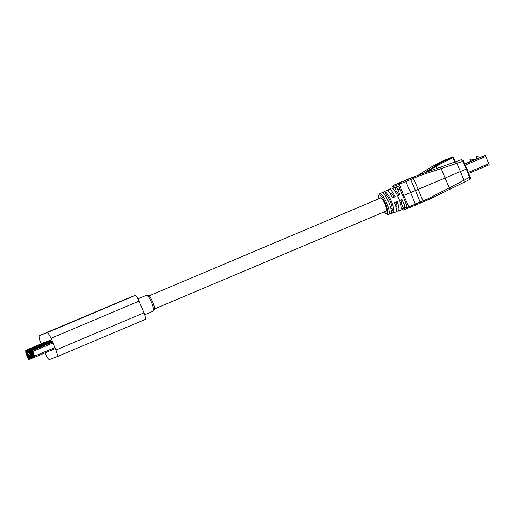 <?xml version="1.0" encoding="UTF-8"?>
<svg xmlns="http://www.w3.org/2000/svg" width="515" height="515" viewBox="0 0 515 515"><rect width="100%" height="100%" fill="white"/><g stroke="black" fill="none" stroke-linecap="round" stroke-linejoin="round"><path stroke-width="0.77" d="M396.28 191.689A7.081 1.7 67.1 0 1 398.945 195.159M400.979 200.013A7.081 1.7 67.1 0 1 401.552 204.255M470.671 161.362L470.06 159.901A0.657 0.637 -111 0 1 470.762 159.019L474.392 159.785L475.751 159.206L470.472 161.433M470.562 159.096L469.86 159.978L470.478 161.44M473.407 160.384L468.759 162.315L473.407 160.384M465.966 163.39L470.613 161.459L465.966 163.39M480.727 157.352L475.248 159.669L476.826 159L476.407 157.474A0.657 0.637 -111 0 1 477.109 156.586L480.746 157.352M489.25 164.755L468.714 173.439L489.25 164.761L485.323 155.421L480.444 157.287M477.025 158.929L476.407 157.474M476.916 156.663L476.214 157.545M428.017 199.872L423.233 201.893L430.167 198.893L428.017 199.872L427.759 198.854L422.969 200.869L418.206 189.372L445.308 177.939L402.82 195.803L410.635 192.578L405.82 181.563L418.277 176.297L417.717 175.377L419.918 174.521C420.536 174.25 420.742 174.546 420.523 175.422L462.753 161.369L461.337 159.695L455.466 161.794L456.85 163.319L460.442 171.54L445.308 177.939A65.328 0.521 -22.8 0 0 460.442 171.54L466.925 168.778L460.442 171.54L463.97 180.25L429.954 197.85L430.167 198.899L464.092 182.271L449.859 189.282L440.544 167.13L455.466 161.794L419.925 174.521M469.661 179.516L464.092 182.271L463.97 180.25L469.474 177.353L469.661 179.516L464.112 182.265M419.049 174.843L393.492 185.336L412.933 177.398L418.199 189.372L415.463 190.531L420.124 202.073L415.302 204.127A1.088 0.457 -113 0 1 415.29 205.26L420.118 203.213A1.088 0.457 -113 0 0 420.118 203.213A1.088 0.457 -113 0 0 420.124 202.073L422.969 200.869L423.233 201.893L410.262 207.352A1.088 1.056 -111 0 1 408.884 206.792L402.267 209.322L401.996 208.73M461.337 159.695C462.818 160.062 463.494 160.532 463.358 161.105L466.957 168.766L466.365 169.023L469.474 177.353L470.047 177.102L469.474 177.353M466.944 168.772L466.365 169.023L462.753 161.369L463.326 161.118L462.753 161.369M439.99 162.985L439.868 163.345M440.55 162.888A64.085 15.341 64 0 1 440.035 162.959L440.653 162.972M426.697 172.094L436.263 166.229L452.852 157.481L452.473 156.927L451.938 157.133A0.657 0.637 69 0 0 451.938 157.133L451.938 157.133A0.657 0.637 69 0 0 451.887 157.152L451.745 157.281M445.945 159.431L443.016 160.854A217.806 211.427 69 0 0 429.246 168.231L419.12 174.656M425.396 172.931L425.036 172.383L435.793 165.721A217.806 211.427 -111 0 1 449.563 158.343L438.059 164.176A4.358 4.229 -111 0 1 438.548 163.944L434.918 165.341M438.059 164.176L434.145 165.676L446.408 159.251A0.657 0.637 -111 0 1 446.46 159.232L446.46 159.232A0.657 0.637 -111 0 1 446.775 159.199M412.232 177.456L412.953 177.192M417.691 175.364L418.412 175.1M409.818 178.718A1.088 0.457 67 0 1 410.648 179.516L415.463 190.531L410.635 192.578L415.302 204.127L408.884 206.792L403.67 195.475M420.298 173.851L418.45 175.074L423.298 173.31M434.145 165.676L446.408 159.251L447.303 159.399M434.628 165.334L435.877 164.967M434.551 165.476L435.053 165.302M441.716 162.27A64.085 15.341 64 0 1 441.587 162.289L441.406 162.669L442.205 162.296M454.771 162.038L452.852 157.481L453.226 157.326A0.657 0.56 -113.6 0 0 452.453 156.933L453.29 157.294L452.473 156.927M427.244 170.961L427.418 171.836M395.488 192.024L396.428 191.632A7.294 1.751 67.1 0 1 398.996 195.14L397.541 195.751M390.467 193.833A7.294 1.751 67.1 0 1 390.769 193.473A7.294 1.751 67.1 0 1 394.123 197.194L392.604 197.837M380.141 198.198A7.294 1.751 67.1 0 1 380.45 197.831A7.294 1.751 67.1 0 1 384.924 203.927A7.294 1.751 67.1 0 1 386.128 211.272A7.294 1.751 67.1 0 1 385.658 211.24M386.688 195.745A7.294 1.751 67.1 0 1 390.376 201.623A7.294 1.751 67.1 0 1 391.966 208.305L393.692 212.405L391.097 213.332A11.407 2.736 67.1 0 0 388.767 202.337A11.407 2.736 67.1 0 0 382.49 192.855L384.963 191.644L386.688 195.745L385.593 196.209M396.312 210.21A11.845 2.845 67.1 0 0 398.185 211.111A11.845 2.845 67.1 0 0 397.213 201.61L394.651 202.691A11.697 2.807 -112.9 0 1 395.597 212.045L387.641 214.646L385.523 213.236L384.364 211.787M388.574 214.575A11.291 2.71 67.1 0 0 386.746 203.193A11.291 2.71 67.1 0 0 379.78 193.775L386.495 190.505A11.697 2.807 67.1 0 1 392.623 197.869L395.192 196.788A11.845 2.845 -112.9 0 0 388.967 189.301L391.252 188.187A11.98 2.878 67.1 0 1 398.636 198.172A11.98 2.878 67.1 0 1 400.573 210.249L398.185 211.111M393.692 212.405A11.555 2.775 -112.9 0 0 391.336 201.256A11.555 2.775 -112.9 0 0 384.963 191.644M388.967 189.301A11.845 2.845 -112.9 0 0 388.31 191.271M390.891 208.762L391.966 208.305M401.031 199.994A7.294 1.751 67.1 0 1 401.706 204.191L400.786 204.577M395.977 206.876A7.294 1.751 -112.9 0 0 396.453 206.914A7.294 1.751 -112.9 0 0 396.164 202.054M394.123 197.194L395.192 196.788M404.552 207.693L406.605 206.824A3.27 0.785 -112.9 0 0 406.612 206.824A3.27 0.785 -112.9 0 0 406.071 203.534L399.994 189.076A3.27 0.785 -112.9 0 0 397.998 186.346L394.477 187.692A3.27 0.785 -112.9 0 0 394.477 187.698A3.27 0.785 -112.9 0 0 394.471 187.698M398.996 195.14L399.955 194.767L397.934 189.951A3.27 0.785 -112.9 0 0 395.932 187.222L392.636 188.567M399.955 194.767L397.554 195.784M401.706 204.191L403.367 208.15L404.545 207.7A3.27 0.785 -112.9 0 0 404.011 204.41L401.983 199.588L399.582 200.605M403.367 208.15L401.262 209.039M392.597 188.535L394.477 187.692L392.552 188.509M394.76 187.666L396.428 191.632M45.037 352.91L45.507 354.03A6.637 1.597 -112.9 0 0 49.569 359.579L57.017 356.728A6.637 1.597 -112.9 0 0 57.03 356.721A6.637 1.597 -112.9 0 0 55.929 350.033L50.998 338.303A6.637 1.597 -112.9 0 0 46.942 332.754L39.494 335.606A6.637 1.597 -112.9 0 0 39.481 335.613A6.637 1.597 -112.9 0 0 40.576 342.301L41.206 343.795M57.036 356.715L145.063 319.506A6.637 1.597 -112.9 0 0 145.076 319.506A6.637 1.597 -112.9 0 0 143.981 312.817L139.05 301.088A6.637 1.597 -112.9 0 0 134.988 295.539L127.546 298.391A6.637 1.597 -112.9 0 0 127.533 298.397A6.637 1.597 -112.9 0 0 127.52 298.404L39.481 335.613L127.546 298.391M32.715 351.507L34.73 356.56L28.422 358.974L26.213 353.992L26.355 352.936A1.745 0.418 -112.9 0 0 26.239 351.951L26.008 350.927L30.649 349.151L31.222 350.046A1.745 0.418 -112.9 0 0 31.846 350.831L32.715 351.507M37.106 345.649L40.286 344.335L37.106 345.649M28.074 349.434L30.391 348.546L32.271 350.548L34.981 357.165L28.679 359.579L25.84 353.013L25.75 350.322L28.074 349.434M25.75 350.322L45.809 341.844L25.75 350.322M34.981 357.165L55.317 348.571L34.981 357.165M34.666 346.589L37.846 345.269L34.666 346.589M29.819 352.427A1.088 1.056 -111 0 1 29.838 352.447L30.192 352.756A1.088 1.056 69 0 0 31.338 352.91M30.308 352.241A1.088 1.056 -111 0 1 30.327 352.26L30.681 352.569A1.088 1.056 69 0 0 31.827 352.724M31.17 352.376L30.494 352.196A1.088 1.056 -111 0 1 30.494 352.196L30.816 352.067A1.088 1.056 -111 0 1 30.816 352.067L31.17 352.376A1.088 1.056 69 0 0 32.316 352.537M33.288 354.281L33.655 355.55L33.288 354.281M28.042 356.264L28.486 356.515L28.544 357.545L28.042 356.264L28.544 357.545M27.289 353.399L27.932 356.18L33.456 354.069L31.904 351.629L27.289 353.399M27.656 352.794L26.896 350.985L26.535 351.127L27.295 352.93L27.656 352.794M28.145 352.608L27.385 350.799L27.025 350.94L27.784 352.743L28.145 352.608M28.634 352.421L27.874 350.612L27.507 350.754L28.267 352.556L28.634 352.421M29.123 352.234L28.364 350.425L27.997 350.56L28.756 352.369L29.123 352.234L28.756 352.369M29.606 352.048L28.846 350.239L28.486 350.374L29.246 352.183L29.606 352.048L29.246 352.183M30.095 351.861L29.336 350.052L28.975 350.187L29.735 351.996L30.095 351.861M30.585 351.668L29.825 349.865L29.464 350L30.224 351.809L30.585 351.668M31.074 351.481L30.314 349.679L29.954 349.814L30.713 351.623L31.074 351.481L30.713 351.623M31.19 350.412L30.803 349.492L30.443 349.627L31.203 351.436L31.351 350.799L31.531 351.224M31.203 351.436L31.563 351.294M29.606 358.105L28.846 356.303L28.486 356.438L29.246 358.247L29.606 358.105M29.336 356.116L28.975 356.251L29.735 358.06L30.095 357.919L29.336 356.116M29.825 355.923L29.458 356.065L30.218 357.873L30.585 357.732L29.825 355.923M30.308 355.736L29.947 355.878L30.707 357.687L31.067 357.545L30.308 355.736M30.797 355.55L30.437 355.691L31.196 357.5L31.557 357.359L30.797 355.55M31.286 355.363L30.926 355.505L31.685 357.307L32.046 357.172L31.286 355.363M31.776 355.176L31.415 355.318L32.175 357.12L32.535 356.985L31.776 355.176M32.265 354.99L31.904 355.131L32.664 356.934L33.024 356.798L32.265 354.99M32.754 354.803L32.394 354.944L33.153 356.747L33.514 356.612L32.754 354.803M33.237 354.616L32.883 354.758L33.642 356.56L34.003 356.425L33.636 355.556M26.574 352.788L26.413 353.908L28.621 358.891L34.743 356.547M26.188 350.857L27.05 353.406M26.587 352.157L27.115 353.425M31.647 350.631L32.02 351.507L31.627 351.661L31.441 350.76M28.357 357.577L27.99 356.309L28.512 357.513M31.518 353.509A1.088 1.056 69 0 0 30.771 354.584L30.784 354.79A1.088 1.056 -111 0 1 30.771 355.022L33.218 354.075M33.23 353.406A1.088 1.056 69 0 0 33.218 353.644L33.23 353.856A1.088 1.056 -111 0 1 33.218 354.082L33.462 353.985M31.029 353.696A1.088 1.056 69 0 0 30.288 354.771L30.295 354.977A1.088 1.056 -111 0 1 30.282 355.208L30.771 355.009M27.649 352.781L27.295 352.93M28.138 352.595L27.784 352.743M28.628 352.408L28.267 352.556M30.095 351.848L29.735 351.996M30.578 351.661L30.224 351.809M29.6 358.092L29.246 358.247M30.089 357.906L29.735 358.06M30.578 357.719L30.218 357.873M31.067 357.532L30.707 357.687M31.557 357.346L31.196 357.5M32.039 357.159L31.685 357.307M32.529 356.972L32.175 357.12M33.018 356.786L32.664 356.934M33.507 356.599L33.153 356.747M33.996 356.412L33.642 356.56M30.836 350.908L31.042 351.417M30.346 351.095L30.559 351.597M29.851 351.288L30.063 351.79M31.454 351.803A1.088 1.056 -111 0 1 31.467 351.822L31.827 352.131A1.088 1.056 69 0 0 32.664 352.382L32.4 352.511A1.088 1.056 69 0 0 32.432 352.498M31.776 351.681A1.088 1.056 -111 0 1 31.788 351.694L32.149 352.002A1.088 1.056 69 0 0 32.484 352.202M29.368 351.468L29.574 351.977M31.286 351.867A1.088 1.056 -111 0 1 31.306 351.88L30.977 352.009A1.088 1.056 -111 0 1 30.977 352.009L31.338 352.318A1.088 1.056 69 0 0 32.4 352.511M31.306 351.88L31.66 352.189A1.088 1.056 69 0 0 32.683 352.402M28.879 351.661L29.085 352.163M30.849 352.505A1.088 1.056 69 0 0 31.949 352.685M28.389 351.848L28.602 352.35M29.986 352.369A1.088 1.056 -111 0 1 30.005 352.382L30.359 352.691A1.088 1.056 69 0 0 31.46 352.872M27.9 352.035L28.106 352.537M29.497 352.556A1.088 1.056 -111 0 1 29.516 352.569L29.87 352.878A1.088 1.056 69 0 0 30.971 353.058M27.404 352.221L27.617 352.724M32.773 354.854L32.979 355.356M32.284 355.041L32.496 355.543M31.795 355.228L32.001 355.73M33.063 352.994A1.088 1.056 69 0 0 32.728 353.831L32.741 354.043A1.088 1.056 -111 0 1 32.728 354.269M33.147 353.2A1.088 1.056 69 0 0 33.05 353.708L33.063 353.921A1.088 1.056 -111 0 1 33.05 354.146M31.306 355.414L31.512 355.917M32.986 352.942A1.088 1.056 69 0 0 32.239 354.024L32.252 354.23A1.088 1.056 -111 0 1 32.239 354.455M32.909 352.968L33.031 352.923A1.088 1.056 69 0 0 32.561 353.895L32.574 354.108A1.088 1.056 -111 0 1 32.561 354.333M30.816 355.601L31.022 356.103M32.496 353.135A1.088 1.056 69 0 0 31.75 354.211L31.763 354.417A1.088 1.056 -111 0 1 31.75 354.642M32.831 353.007L32.818 353.007A1.088 1.056 69 0 0 32.072 354.082L32.085 354.294A1.088 1.056 -111 0 1 32.072 354.52M30.334 355.788L30.533 356.29M32.007 353.322A1.088 1.056 69 0 0 31.261 354.397L31.273 354.603A1.088 1.056 -111 0 1 31.261 354.829M32.342 353.193L32.329 353.193A1.088 1.056 69 0 0 31.582 354.269L31.595 354.481A1.088 1.056 -111 0 1 31.582 354.706M29.844 355.974L30.05 356.477M31.853 353.38L31.84 353.38A1.088 1.056 69 0 0 31.1 354.462L31.106 354.668A1.088 1.056 -111 0 1 31.093 354.893M29.355 356.161L29.567 356.663M31.364 353.567L31.351 353.573A1.088 1.056 69 0 0 30.61 354.648L30.617 354.854A1.088 1.056 -111 0 1 30.604 355.08M28.866 356.348L29.072 356.856M26.896 353.477L26.529 352.209M26.632 352.286L26.799 352.672L26.632 352.286M26.851 352.794L27.063 353.303L26.851 352.794M31.312 350.812L31.969 351.378M28.299 356.863L28.093 356.386L28.299 356.863M33.147 354.346L33.655 355.55M464.768 164.111L485.323 155.421M476.729 158.768L474.341 159.772L476.729 158.768M470.465 161.414L464.652 163.867L470.465 161.414M465.238 165.103L485.993 156.335M468.335 172.422L489.07 163.661M429.954 197.85L427.759 198.854M410.198 207.378L403.786 209.83A1.088 1.056 -111 0 1 402.408 209.27L402.131 208.672M423.233 201.893L420.118 203.213M440.28 162.856L440.267 162.856A64.085 15.341 -116 0 0 440.711 162.798M449.988 158.878L449.563 158.343L452.421 156.946L449.029 158.549A4.358 1.043 64 0 1 449.029 158.549L438.593 163.924M412.933 177.398L417.717 175.377L410.899 177.965M397.136 184.891L392.784 186.765C393.054 184.235 394.059 185.645 396.788 183.907L405.279 180.327A1.088 0.361 67 0 1 405.286 180.327L409.837 178.396M404.99 180.765A1.088 0.457 67 0 1 405.82 181.563L399.402 184.235L403.683 195.475M399.962 182.857A1.088 1.056 69 0 0 399.402 184.235L392.926 186.713L393.46 188.123M393.492 185.336A1.088 1.056 69 0 0 392.926 186.713L393.325 188.181M418.277 176.297L420.523 175.422M455.472 161.787L461.331 159.702M448.983 158.569A4.358 1.043 64 0 1 449.003 158.562L451.938 157.133M443.75 160.641L446.608 159.251L447.445 159.592M435.793 165.721L437.151 168.347M453.226 157.326L455.221 161.877L453.309 157.287M420.343 173.819L429.24 168.231L429.426 168.849M384.422 211.762A10.203 2.453 -112.9 0 0 387.814 212.933A10.203 2.453 -112.9 0 0 385.581 203.676A10.203 2.453 -112.9 0 0 380.463 195.494A10.203 2.453 -112.9 0 0 378.905 198.719M397.998 186.346L395.932 187.222M399.994 189.076L397.934 189.951M406.071 203.534L404.011 204.41M146.299 295.353L148.301 295.513C149.814 296.749 150.045 296.434 152.755 302.06C154.828 307.764 154.474 307.77 154.3 309.708L153.019 311.253A8.633 2.073 -112.9 0 0 151.597 302.562A8.633 2.073 -112.9 0 0 146.299 295.353L137.994 298.867M55.929 350.033L143.981 312.817M50.998 338.303L139.05 301.088M46.942 332.754L134.988 295.539M50.451 340.067L30.391 348.546M50.921 340.57L30.861 349.048M51.307 341.265L31.248 349.743M51.7 341.76L31.64 350.239M52.33 342.069L32.271 350.548M52.923 342.971L32.863 351.449M54.899 347.574L34.801 356.065M30.288 355.189L27.932 356.18M28.1 353.09L27.276 353.438M30.295 354.944L27.797 356M32.844 352.569L27.334 354.899M32.703 352.427L27.289 354.713M32.149 352.002L31.827 352.131M31.788 351.694L31.467 351.822M31.66 352.189L31.338 352.318M30.681 352.569L30.359 352.691M30.327 352.26L30.005 352.382M30.192 352.756L29.87 352.878M29.838 352.447L29.516 352.569M33.05 353.708L32.728 353.831M33.063 353.921L32.741 354.043M32.561 353.895L32.239 354.024M32.574 354.108L32.252 354.23M32.072 354.082L31.75 354.211M32.085 354.294L31.763 354.417M31.582 354.269L31.261 354.397M31.595 354.481L31.273 354.603M31.1 354.462L30.771 354.584M31.106 354.668L30.784 354.79M30.61 354.648L30.288 354.771M30.617 354.854L30.295 354.977M391.245 193.505L390.376 193.872M380.92 197.869L148.912 295.932M396.756 206.547L395.893 206.914M386.437 210.912L154.429 308.981M430.173 198.893L449.865 189.275M466.97 168.759L470.079 177.102C470.581 177.514 470.446 178.312 469.674 179.51M415.29 205.26L403.754 209.843C403.721 210.223 403.226 210.043 402.267 209.322M440.261 162.856L439.855 163.339M419.171 174.797L420.485 174.321M440.364 162.83L440.743 162.779M445.926 159.438L447.477 159.309M429.24 168.231L443.009 160.854M406.612 206.824L404.545 207.7M379.78 193.775L378.744 195.185L378.853 198.739M153.019 311.253L144.715 314.762M57.03 356.721L145.076 319.506M32.239 352.575L31.917 352.698M31.75 352.762L31.428 352.884M31.261 352.949L30.939 353.071M32.741 353.033L32.419 353.155M32.258 353.219L31.93 353.348M31.769 353.406L31.447 353.535M31.28 353.599L30.958 353.721"/></g></svg>

